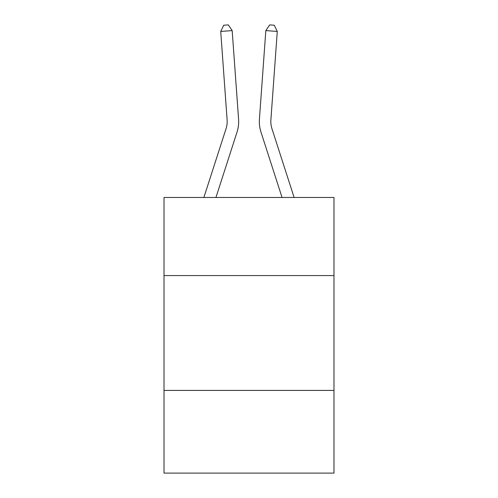 <?xml version="1.0" encoding="UTF-8"?>
<svg xmlns="http://www.w3.org/2000/svg" width="498" height="498" viewBox="0 0 498 498"><rect width="100%" height="100%" fill="white"/><g stroke="black" fill="none" stroke-linecap="round" stroke-linejoin="round"><path stroke-width="0.75" d="M164.016 275.568L333.984 275.568L333.984 197.469L164.016 197.469L164.016 473.1L333.984 473.1L333.984 390.413L164.016 390.413M333.984 390.413L333.984 275.568M203.881 197.469L226.073 128.627A22.97 22.97 0 0 0 227.119 119.925L220.72 31.436L232.174 30.608L238.573 119.097A34.455 34.455 0 0 1 237.004 132.151L215.945 197.469M294.119 197.469L271.927 128.627A22.97 22.97 0 0 1 270.881 119.925L277.28 31.436L265.826 30.608L259.427 119.097A34.455 34.455 0 0 0 260.996 132.151L282.055 197.469M226.073 128.627A22.97 22.97 0 0 0 227.119 119.925A22.97 22.97 0 0 1 226.073 128.627A22.97 22.97 0 0 0 227.119 119.925A22.97 22.97 0 0 1 226.073 128.627A22.97 22.97 0 0 0 227.119 119.925A22.97 22.97 0 0 1 226.073 128.627A22.97 22.97 0 0 0 227.119 119.925A22.97 22.97 0 0 1 226.073 128.627A22.97 22.97 0 0 0 227.119 119.925A22.97 22.97 0 0 1 226.073 128.627A22.97 22.97 0 0 0 227.119 119.925A22.97 22.97 0 0 1 226.073 128.627A22.97 22.97 0 0 0 227.119 119.925A22.97 22.97 0 0 1 226.073 128.627A22.97 22.97 0 0 0 227.119 119.925A22.97 22.97 0 0 1 226.073 128.627A22.97 22.97 0 0 0 227.119 119.925A22.97 22.97 0 0 1 226.073 128.627A22.97 22.97 0 0 0 227.119 119.925A22.97 22.97 0 0 1 226.073 128.627A22.97 22.97 0 0 0 227.119 119.925A22.97 22.97 0 0 1 226.073 128.627A22.97 22.97 0 0 0 227.119 119.925A22.97 22.97 0 0 1 226.073 128.627A22.97 22.97 0 0 0 227.119 119.925A22.97 22.97 0 0 1 226.073 128.627A22.97 22.97 0 0 0 227.119 119.925A22.97 22.97 0 0 1 226.073 128.627A22.97 22.97 0 0 0 227.119 119.925A22.97 22.97 0 0 1 226.073 128.627A22.97 22.97 0 0 0 227.119 119.925A22.97 22.97 0 0 1 226.073 128.627A22.97 22.97 0 0 0 227.119 119.925A22.97 22.97 0 0 1 226.073 128.627A22.97 22.97 0 0 0 227.119 119.925M265.826 30.608L259.427 119.097L265.826 30.608L259.427 119.097L265.826 30.608L259.427 119.097L265.826 30.608L259.427 119.097L265.826 30.608L259.427 119.097L265.826 30.608L259.427 119.097L265.826 30.608L259.427 119.097L265.826 30.608L259.427 119.097L265.826 30.608L259.427 119.097L265.826 30.608L259.427 119.097L265.826 30.608L259.427 119.097L265.826 30.608L259.427 119.097L265.826 30.608L259.427 119.097L265.826 30.608L259.427 119.097L265.826 30.608L259.427 119.097L265.826 30.608L259.427 119.097L265.826 30.608L259.427 119.097L265.826 30.608L259.427 119.097L265.826 30.608L269.692 24.9L274.274 25.23L277.28 31.436M271.927 128.627A22.97 22.97 0 0 1 270.881 119.925A22.97 22.97 0 0 0 271.927 128.627A22.97 22.97 0 0 1 270.881 119.925A22.97 22.97 0 0 0 271.927 128.627A22.97 22.97 0 0 1 270.881 119.925A22.97 22.97 0 0 0 271.927 128.627A22.97 22.97 0 0 1 270.881 119.925A22.97 22.97 0 0 0 271.927 128.627M220.72 31.436L223.727 25.23L228.308 24.9L232.174 30.608"/></g></svg>
